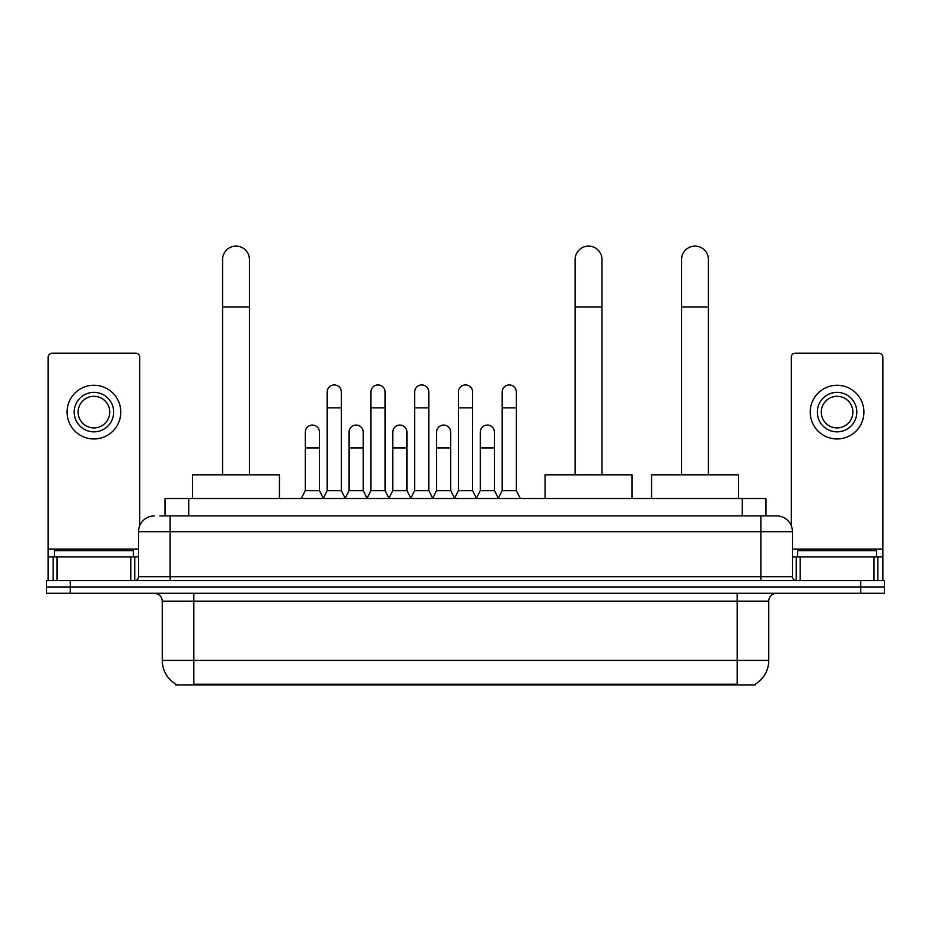 <?xml version="1.0" encoding="UTF-8"?>
<svg xmlns="http://www.w3.org/2000/svg" width="931" height="931" viewBox="0 0 931 931"><rect width="100%" height="100%" fill="white"/><g stroke="black" fill="none" stroke-linecap="round" stroke-linejoin="round"><path stroke-width="1.4" d="M159.876 515.89L170.14 515.89L159.876 515.89L165.02 515.89L165.02 498.516L765.98 498.516L765.98 515.89M755.332 684.11L755.332 684.89L175.668 684.89L175.668 684.11M175.901 684.25A27.639 27.639 0 0 1 162.25 660.405L193.834 660.405L193.834 684.25L737.166 684.25L737.166 660.405L768.75 660.405L768.75 601.17A7.902 7.902 0 0 1 776.652 593.28M162.25 660.405L162.25 601.17C161.773 596.375 159.143 593.745 154.348 593.28M755.099 684.25A27.639 27.639 0 0 0 768.75 660.405M70.244 580.641L884.45 580.641L884.45 586.961L46.55 586.961L46.55 593.28L70.244 593.28L70.244 586.961L46.55 586.961L46.55 580.641L70.244 580.641L70.244 586.961L884.45 586.961L884.45 593.28L70.244 593.28M154.348 515.89A15.792 15.792 0 0 0 138.556 531.682L138.556 576.696A3.945 3.945 0 0 1 134.599 580.641M776.652 515.89L760.86 515.89L776.652 515.89A15.792 15.792 0 0 1 792.444 531.682L792.444 576.696C792.677 579.094 793.992 580.409 796.401 580.641M792.444 531.682L170.14 531.682L170.14 515.89L760.86 515.89L760.86 576.696L792.444 576.696M133.424 556.947L133.424 550.628L54.452 550.628L54.452 556.947M130.852 580.641L130.852 556.947L57.012 556.947L57.012 580.641M139.743 525.678L139.743 357.155A3.945 3.945 0 0 0 135.786 353.198L52.078 353.198A3.945 3.945 0 0 0 48.133 357.155L48.133 556.947L57.012 556.947M130.852 556.947L138.556 556.947M48.133 580.641L48.133 556.947M93.938 392.37A19.749 19.749 0 0 0 74.189 412.119A19.749 19.749 0 0 0 93.938 431.856A19.749 19.749 0 0 0 113.675 412.119A19.749 19.749 0 0 0 93.938 392.37M93.938 396.315A15.792 15.792 0 0 0 78.134 412.119A15.792 15.792 0 0 0 93.938 427.911A15.792 15.792 0 0 0 109.73 412.119A15.792 15.792 0 0 0 93.938 396.315M93.938 438.966A26.848 26.848 0 0 0 120.786 412.119A26.848 26.848 0 0 0 93.938 385.259A26.848 26.848 0 0 0 67.079 412.119A26.848 26.848 0 0 0 93.938 438.966M876.548 556.947L876.548 550.628L797.576 550.628L797.576 556.947M222.579 474.822L222.579 259.54A13.43 13.43 0 0 1 236.009 246.11A13.43 13.43 0 0 1 249.427 259.54A13.43 13.43 0 0 0 236.009 246.11M249.427 474.822L249.427 259.54M279.44 498.516L279.44 474.822L192.566 474.822L192.566 498.516M575.114 474.822L575.114 259.54A13.43 13.43 0 0 1 588.543 246.11A13.43 13.43 0 0 1 601.961 259.54A13.43 13.43 0 0 0 588.543 246.11M601.961 474.822L601.961 259.54M631.974 498.516L631.974 474.822L545.101 474.822L545.101 498.516M681.573 474.822L681.573 259.54A13.43 13.43 0 0 1 694.992 246.11A13.43 13.43 0 0 1 708.421 259.54A13.43 13.43 0 0 0 694.992 246.11M708.421 474.822L708.421 259.54M738.434 498.516L738.434 474.822L651.56 474.822L651.56 498.516M323.197 498.516L327.142 490.614L341.351 490.614L345.308 498.516M341.351 490.614L341.351 392.056A7.111 7.111 0 0 0 334.252 384.945A7.111 7.111 0 0 1 334.695 384.957M327.142 490.614L327.142 407.848L341.351 407.848M327.142 407.848L327.142 392.056A7.111 7.111 0 0 1 334.252 384.945M366.942 498.516L370.887 490.614L385.108 490.614L389.053 498.516M385.108 490.614L385.108 392.056A7.111 7.111 0 0 0 377.998 384.945A7.111 7.111 0 0 1 378.44 384.957M370.887 490.614L370.887 407.848L385.108 407.848M370.887 407.848L370.887 392.056A7.111 7.111 0 0 1 377.998 384.945M410.687 498.516L414.644 490.614L428.854 490.614L432.81 498.516M428.854 490.614L428.854 392.056A7.111 7.111 0 0 0 421.755 384.945A7.111 7.111 0 0 1 422.197 384.957M414.644 490.614L414.644 407.848L428.854 407.848M414.644 407.848L414.644 392.056A7.111 7.111 0 0 1 421.755 384.945M454.444 498.516L458.389 490.614L472.611 490.614L476.556 498.516M472.611 490.614L472.611 392.056A7.111 7.111 0 0 0 465.5 384.945A7.111 7.111 0 0 1 465.942 384.957M458.389 490.614L458.389 407.848L472.611 407.848M458.389 407.848L458.389 392.056A7.111 7.111 0 0 1 465.5 384.945M498.19 498.516L502.146 490.614L516.356 490.614L520.313 498.516M516.356 490.614L516.356 392.056A7.111 7.111 0 0 0 509.245 384.945A7.111 7.111 0 0 1 509.699 384.957M502.146 490.614L502.146 407.848L516.356 407.848M502.146 407.848L502.146 392.056A7.111 7.111 0 0 1 509.245 384.945M301.318 498.516L305.263 490.614L319.484 490.614L323.313 498.271M319.484 490.614L319.484 432.17A7.111 7.111 0 0 0 312.816 425.083A7.111 7.111 0 0 1 319.484 432.17M305.263 490.614L305.263 447.962L319.484 447.962M305.263 447.962L305.263 432.17A7.111 7.111 0 0 1 312.816 425.083M345.18 498.271L349.02 490.614L363.23 490.614L367.058 498.271M363.23 490.614L363.23 432.17A7.111 7.111 0 0 0 356.573 425.083A7.111 7.111 0 0 1 363.23 432.17M349.02 490.614L349.02 447.962L363.23 447.962M349.02 447.962L349.02 432.17A7.111 7.111 0 0 1 356.573 425.083M388.937 498.271L392.766 490.614L406.987 490.614L410.815 498.271M406.987 490.614L406.987 432.17A7.111 7.111 0 0 0 400.318 425.083A7.111 7.111 0 0 1 406.987 432.17M392.766 490.614L392.766 447.962L406.987 447.962M392.766 447.962L392.766 432.17A7.111 7.111 0 0 1 400.318 425.083M432.682 498.271L436.523 490.614L450.732 490.614L454.561 498.271M450.732 490.614L450.732 432.17A7.111 7.111 0 0 0 444.075 425.083A7.111 7.111 0 0 1 450.732 432.17M436.523 490.614L436.523 447.962L450.732 447.962M436.523 447.962L436.523 432.17A7.111 7.111 0 0 1 444.075 425.083M476.439 498.271L480.268 490.614L494.477 490.614L498.318 498.271M494.477 490.614L494.477 432.17A7.111 7.111 0 0 0 487.821 425.083A7.111 7.111 0 0 1 494.477 432.17M480.268 490.614L480.268 447.962L494.477 447.962M480.268 447.962L480.268 432.17A7.111 7.111 0 0 1 487.821 425.083M873.988 580.641L873.988 556.947L800.148 556.947L800.148 580.641M882.867 580.641L882.867 556.947L882.867 580.641M873.988 556.947L882.867 556.947L882.867 357.155A3.945 3.945 0 0 0 878.922 353.198L795.214 353.198A3.945 3.945 0 0 0 791.257 357.155L791.257 525.678M792.444 556.947L800.148 556.947M837.062 392.37A19.749 19.749 0 0 0 817.325 412.119A19.749 19.749 0 0 0 837.062 431.856A19.749 19.749 0 0 0 856.811 412.119A19.749 19.749 0 0 0 837.062 392.37M837.062 396.315A15.792 15.792 0 0 0 821.27 412.119A15.792 15.792 0 0 0 837.062 427.911A15.792 15.792 0 0 0 852.866 412.119A15.792 15.792 0 0 0 837.062 396.315M837.062 438.966A26.848 26.848 0 0 0 863.921 412.119A26.848 26.848 0 0 0 837.062 385.259A26.848 26.848 0 0 0 810.214 412.119A26.848 26.848 0 0 0 837.062 438.966M734.012 684.89L734.012 684.11M196.988 684.89L196.988 684.11M188.714 515.89L188.714 498.516M742.286 515.89L742.286 498.516M737.166 593.28L737.166 601.17L162.25 601.17M768.75 601.17L737.166 601.17L737.166 660.405L193.834 660.405L193.834 593.28M860.756 593.28L860.756 580.641M170.14 580.641L170.14 531.682L138.556 531.682M138.556 576.696L760.86 576.696L760.86 580.641M138.556 549.057L48.133 549.057M134.739 556.947L134.739 580.641M48.191 556.947L48.191 580.641M53.125 580.641L53.125 556.947M222.579 306.927L249.427 306.927M575.114 306.927L601.961 306.927M681.573 306.927L708.421 306.927M882.867 549.057L792.444 549.057M882.809 580.641L882.809 556.947M877.875 556.947L877.875 580.641M796.261 580.641L796.261 556.947"/></g></svg>
